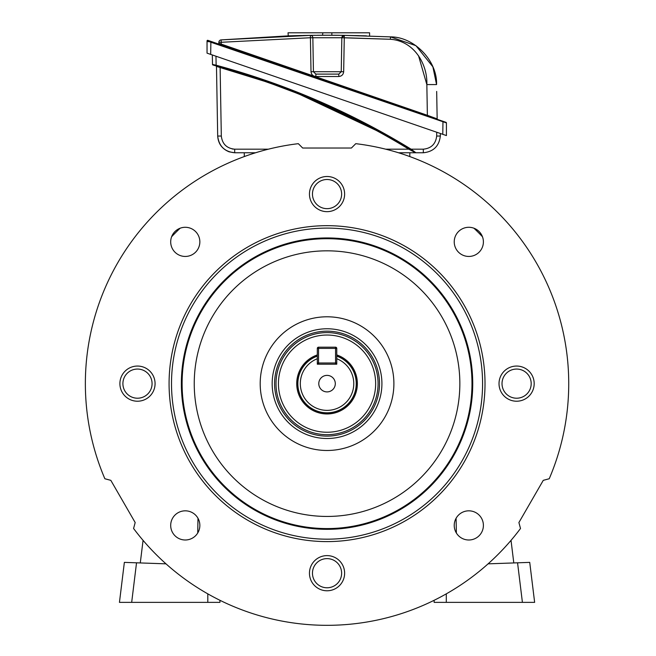 <?xml version="1.0" encoding="UTF-8"?>
<svg xmlns="http://www.w3.org/2000/svg" width="656" height="656" viewBox="0 0 656 656"><rect width="100%" height="100%" fill="white"/><g stroke="black" fill="none" stroke-linecap="round" stroke-linejoin="round"><path stroke-width="0.98" d="M140.286 562.938L143.065 540.355M197.989 518.265L197.727 532.992M124.361 562.381L119.449 602.364L131.676 602.364L136.53 562.807L124.361 562.381M207.804 593.86L207.804 602.364L219.949 602.364L219.949 600.297M136.53 562.807L165.993 563.84M207.804 602.364L131.676 602.364M513.796 562.938L511.024 540.355M456.1 518.265L456.363 532.992M522.414 602.364L517.559 562.807L529.728 562.381L534.64 602.364L434.141 602.364L434.141 600.297M517.559 562.807L488.097 563.84M318.783 383.637A8.266 8.266 0 0 0 327.041 391.903A8.266 8.266 0 0 0 335.306 383.637A8.266 8.266 0 0 0 327.041 375.38A8.266 8.266 0 0 0 318.783 383.637M317.324 354.921A30.315 30.315 0 0 0 327.041 413.952A30.315 30.315 0 0 0 336.766 354.921M336.766 356.142A29.159 29.159 0 0 1 327.041 412.804A29.159 29.159 0 0 1 317.324 356.142L317.324 364.195L336.766 364.195L336.766 356.142M317.324 348.402L318.537 348.402L318.537 347.188A1.214 1.214 0 0 0 317.324 348.402L317.324 358.734A26.732 26.732 0 0 0 305.729 399.766A26.732 26.732 0 0 0 348.361 399.766A26.732 26.732 0 0 0 336.766 358.734L336.766 348.402A1.214 1.214 0 0 0 335.552 347.188L335.552 348.402L318.537 348.402L318.537 362.981L335.552 362.981L335.552 348.402L336.766 348.402M482.463 236.734A213.864 213.864 0 0 0 473.952 228.222M180.138 228.222A213.864 213.864 0 0 0 171.626 236.734M318.537 347.188L335.552 347.188M336.766 362.981A1.214 1.214 0 0 1 335.552 364.195L335.552 362.981L336.766 362.981M318.537 364.195A1.214 1.214 0 0 1 317.324 362.981L318.537 362.981L318.537 364.195M341.628 194.078A14.58 14.58 0 0 0 327.041 179.498A14.58 14.58 0 0 0 312.461 194.078A14.58 14.58 0 0 0 327.041 208.657A14.58 14.58 0 0 0 341.628 194.078M341.628 573.196A14.58 14.58 0 0 0 327.041 558.617A14.58 14.58 0 0 0 312.461 573.196A14.58 14.58 0 0 0 327.041 587.776A14.58 14.58 0 0 0 341.628 573.196M152.069 383.637A14.58 14.58 0 0 0 137.481 369.057A14.58 14.58 0 0 0 122.902 383.637A14.58 14.58 0 0 0 137.481 398.217A14.58 14.58 0 0 0 152.069 383.637M531.188 383.637A14.58 14.58 0 0 0 516.6 369.057A14.58 14.58 0 0 0 502.02 383.637A14.58 14.58 0 0 0 516.6 398.217A14.58 14.58 0 0 0 531.188 383.637M499.019 383.637A17.581 17.581 0 0 0 516.6 401.218A17.581 17.581 0 0 0 534.181 383.637A17.581 17.581 0 0 0 516.6 366.056A17.581 17.581 0 0 0 499.019 383.637M119.9 383.637A17.581 17.581 0 0 0 137.481 401.218A17.581 17.581 0 0 0 155.07 383.637A17.581 17.581 0 0 0 137.481 366.056A17.581 17.581 0 0 0 119.9 383.637M309.46 573.196A17.581 17.581 0 0 0 327.041 590.777A17.581 17.581 0 0 0 344.621 573.196A17.581 17.581 0 0 0 327.041 555.616A17.581 17.581 0 0 0 309.46 573.196M309.46 194.078A17.581 17.581 0 0 0 327.041 211.658A17.581 17.581 0 0 0 344.621 194.078A17.581 17.581 0 0 0 327.041 176.497A17.581 17.581 0 0 0 309.46 194.078M549.228 478.749A241.679 241.679 0 0 0 355.765 143.672L351.403 148.035L302.687 148.035L298.324 143.672A241.679 241.679 0 0 0 104.862 478.749L110.823 480.348L135.177 522.537L133.586 528.498A241.679 241.679 0 0 0 520.503 528.498L518.904 522.537L543.266 480.348L549.228 478.749M170.691 241.867A14.58 14.58 0 0 0 185.271 256.447A14.58 14.58 0 0 0 199.85 241.867A14.58 14.58 0 0 0 185.271 227.288A14.58 14.58 0 0 0 170.691 241.867M170.691 525.407A14.58 14.58 0 0 0 185.271 539.995A14.58 14.58 0 0 0 199.85 525.407A14.58 14.58 0 0 0 185.271 510.827A14.58 14.58 0 0 0 170.691 525.407M454.231 241.867A14.58 14.58 0 0 0 468.819 256.447A14.58 14.58 0 0 0 483.398 241.867A14.58 14.58 0 0 0 468.819 227.288A14.58 14.58 0 0 0 454.231 241.867M454.231 525.407A14.58 14.58 0 0 0 468.819 539.995A14.58 14.58 0 0 0 483.398 525.407A14.58 14.58 0 0 0 468.819 510.827A14.58 14.58 0 0 0 454.231 525.407M169.076 383.637A157.965 157.965 0 0 1 327.041 225.672A157.965 157.965 0 0 1 485.014 383.637A157.965 157.965 0 0 1 327.041 541.602A157.965 157.965 0 0 1 169.076 383.637M482.578 383.637A155.538 155.538 0 0 0 327.041 228.099A155.538 155.538 0 0 0 171.511 383.637A155.538 155.538 0 0 0 327.041 539.175A155.538 155.538 0 0 0 482.578 383.637M472.73 383.637A145.689 145.689 0 0 1 327.041 529.326A145.689 145.689 0 0 1 181.359 383.637A145.689 145.689 0 0 1 327.041 237.948A145.689 145.689 0 0 1 472.73 383.637M378.077 383.637A51.037 51.037 0 0 1 327.041 434.674A51.037 51.037 0 0 1 276.012 383.637A51.037 51.037 0 0 1 327.041 332.6A51.037 51.037 0 0 1 378.077 383.637M278.439 383.637A48.601 48.601 0 0 0 327.041 432.247A48.601 48.601 0 0 0 375.65 383.637A48.601 48.601 0 0 0 327.041 335.036A48.601 48.601 0 0 0 278.439 383.637M267.738 81.762L220.277 66.961L220.121 67.543L216.48 66.387L217.694 136.046C218.243 143.689 222.064 148.953 229.165 151.839L234.7 152.766C224.573 151.725 218.907 146.157 217.694 136.046L221.318 136.046C222.269 143.984 226.722 148.363 234.684 149.183L268.394 149.183M236.193 71.537L249.756 75.743M250.354 75.94L252.568 76.654M253.167 76.85L261.334 79.565M261.933 79.761L264.13 80.516M415.018 152.307L415.601 152.676A0.607 0.607 0 0 0 415.92 152.766L411.099 149.183C350.148 111.823 285.155 83.837 216.136 65.215L264.917 80.155C316.167 97.826 364.892 120.827 411.099 149.183L415.92 152.766L423.333 152.766L415.576 152.766L408.811 149.183C363.17 121.344 315.077 98.712 264.532 81.287L220.121 67.543L264.532 81.287L264.729 80.721L212.946 64.985A0.607 0.607 0 0 1 212.495 64.411L212.331 54.965M436.74 132.241L436.675 136.046C435.723 143.984 431.271 148.363 423.317 149.183L411.099 149.183L410.779 149.691C364.613 121.36 315.93 98.375 264.729 80.721L264.917 80.155M217.579 66.723L220.121 67.543L221.318 136.046M409.779 156.554L409.844 152.766L415.576 152.766L398.512 152.766M255.578 152.766L234.7 152.766L244.245 152.766L244.311 156.554M264.598 81.303L273.101 84.296M273.183 84.321L295.872 92.873M296.233 93.013L299.841 94.456M300.005 94.53L376.257 130.429M405.457 147.149L408.532 149.01M440.389 133.496L440.34 136.046C439.126 146.157 433.46 151.725 423.333 152.766C433.46 151.725 439.126 146.157 440.34 136.046L436.675 136.046M217.415 66.182L218.538 66.486M220.277 66.961L218.858 66.576M217.858 66.305L217.39 66.174M376.544 129.904L300.194 93.956M300.063 93.906L274.618 84.206M274.101 84.017L267.82 81.795M412.058 150.478L415.601 152.676M411.706 150.257L412.255 150.593M216.349 65.895L266.369 81.287M266.467 81.319L274.249 84.075M274.733 84.247L297.086 92.717M297.291 92.799L300.53 94.095M300.669 94.152L384.252 134.144M411.443 150.093L412.214 150.568M409.123 148.674L408.811 149.183L410.812 150.232M212.946 64.985A0.607 0.607 0 0 1 212.495 64.411L216.136 65.215L215.98 65.797M216.029 65.805A0.607 0.607 0 0 1 216.48 66.387A0.607 0.607 0 0 0 216.029 65.805M308.951 35.375L288.033 35.875L221.08 39.901A2.427 2.427 0 0 0 218.858 42.279L218.842 43.28A0.607 0.607 0 0 1 218.038 43.845M322.104 35.252A1212.149 1212.149 0 0 1 322.842 35.244L322.416 35.244M320.407 35.26L318.201 35.268M303.375 35.473L304.04 35.457M297.578 35.604L290.452 35.801M297.849 35.596L301.514 35.514M303.318 35.473L309.009 35.375M317.996 35.276L319.193 35.268M311.272 35.342A1212.149 1212.149 0 0 1 312.773 35.326M317.643 35.276A1212.149 1212.149 0 0 1 319.316 35.26M330.452 35.244L310.378 35.358L310.411 37.745L221.293 42.279L221.08 39.901L310.378 35.358A2.427 2.427 0 0 1 312.846 37.745L313.437 71.725L312.846 37.745L341.833 37.745L344.236 35.358M341.235 71.824A2.427 2.427 0 0 0 341.243 71.725L341.833 37.745A2.427 2.427 0 0 1 344.269 35.358L390.492 36.884C414.149 36.736 437.454 60.787 436.56 84.575L432.894 66.896M313.445 71.824A2.427 2.427 0 0 1 313.437 71.725L341.243 71.725L338.816 74.112L341.243 71.725L343.67 71.725C343.326 74.612 341.702 76.203 338.816 76.506L315.864 76.506L315.864 74.112L338.816 74.112A2.427 2.427 0 0 0 338.914 74.112M330.993 35.244A1212.149 1212.149 0 0 0 327.344 35.235A1212.149 1212.149 0 0 0 322.842 35.244L317.192 35.276M315.06 35.301L313.511 35.317M341.579 37.736L390.369 39.27L344.269 37.745L344.269 35.358A2.427 2.427 0 0 1 344.302 35.358L324.031 35.244M288.271 35.867L288.033 32.8L322.842 32.8L322.531 35.244M310.378 35.358L309.427 35.367M299.341 35.563L297.947 35.596M290.346 35.801L288.763 35.85M446.424 122.918L207.042 40.91A0.607 0.607 0 0 1 207.845 40.336L446.014 122.344A0.607 0.607 0 0 1 446.424 122.918L446.424 135.571L207.042 53.144L207.042 40.91L207.042 53.144L207.042 40.91L208.255 41.763M341.243 71.725L341.833 37.745L341.243 71.725M432.845 66.764L415.953 45.682L390.492 36.884L346.188 35.383M315.766 74.112A2.427 2.427 0 0 0 315.864 74.112L327.344 74.112M339.349 35.293L337.241 35.276M335.101 35.26L334.027 35.252M355.65 35.572L358.832 35.645M363.178 35.768L365.63 35.842M366.483 35.867L345.925 35.383M342.785 35.334L342.038 35.326M337.455 35.276L333.158 35.252M418.536 55.752L426.843 84.575C427.712 65.698 415.281 41.098 390.369 39.27L390.492 36.884M436.675 91.43L437.158 118.875L436.412 118.605M435.059 118.113L433.395 117.498M432.361 117.121L430.5 116.44M427.179 115.858L427.376 115.292L437.158 118.875A0.607 0.607 0 0 0 437.568 119.433M315.864 74.112L313.437 71.725L311.01 71.725C311.354 74.612 312.978 76.203 315.864 76.506M218.842 43.28L427.376 115.292L426.843 84.575L436.56 84.575M218.858 42.279L221.293 42.279L221.056 44.887M311.01 71.725L310.411 37.745L312.846 37.745M337.528 35.276A1212.149 1212.149 0 0 0 331.838 35.244L331.838 32.8L369.59 32.8L369.59 35.973M322.842 32.8L331.838 32.8M340.284 35.309A1212.149 1212.149 0 0 1 346.622 35.391M335.47 35.268L333.273 35.252M442.775 134.316L442.972 121.303M210.691 54.399L210.888 41.385M446.285 593.86L446.285 602.364M317.324 356.011A29.282 29.282 0 0 0 327.041 412.919A29.282 29.282 0 0 0 336.766 356.011M182.106 383.637A144.943 144.943 0 0 0 327.041 528.58A144.943 144.943 0 0 0 471.984 383.637A144.943 144.943 0 0 0 327.041 238.694A144.943 144.943 0 0 0 182.106 383.637M194.242 383.637A132.807 132.807 0 0 0 327.041 516.444A132.807 132.807 0 0 0 459.848 383.637A132.807 132.807 0 0 0 327.041 250.83A132.807 132.807 0 0 0 194.242 383.637M393.895 383.637A66.846 66.846 0 0 0 327.041 316.791A66.846 66.846 0 0 0 260.194 383.637A66.846 66.846 0 0 0 327.041 450.483A66.846 66.846 0 0 0 393.895 383.637M381.915 383.637A54.866 54.866 0 0 1 327.041 438.503A54.866 54.866 0 0 1 272.174 383.637A54.866 54.866 0 0 1 327.041 328.771A54.866 54.866 0 0 1 381.915 383.637M274.577 383.637A52.472 52.472 0 0 0 327.041 436.109A52.472 52.472 0 0 0 379.512 383.637A52.472 52.472 0 0 0 327.041 331.165A52.472 52.472 0 0 0 274.577 383.637M233.372 149.117L232.15 148.937M385.695 149.183L408.811 149.183M215.98 56.219L216.136 65.215M234.7 152.766L234.684 149.183M423.317 149.183L423.333 152.766M344.269 37.745L343.67 71.725M338.816 76.506L338.816 74.112M344.293 35.358L343.851 35.391M344.302 35.358L341.833 37.745"/></g></svg>
